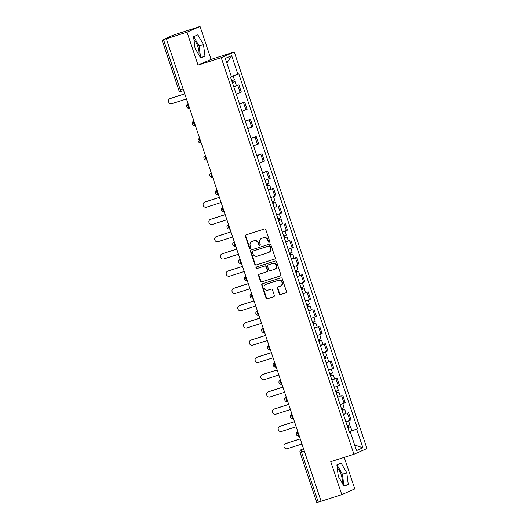 <?xml version="1.0" encoding="UTF-8"?>
<svg xmlns="http://www.w3.org/2000/svg" width="529" height="529" viewBox="0 0 529 529"><rect width="100%" height="100%" fill="white"/><g stroke="black" fill="none" stroke-linecap="round" stroke-linejoin="round"><path stroke-width="0.79" d="M269.221 242.269A0.8 0.747 -113.6 0 0 269.684 241.277L265.822 229.745A1.144 1.071 -113.6 0 0 264.44 228.984L246.071 234.869A1.144 1.071 -113.6 0 0 245.416 236.278L249.271 247.817A0.8 0.747 -113.6 0 0 250.31 248.319A0.8 0.747 -113.6 0 0 250.7 247.354L250.204 245.866A3.663 3.425 -113.6 0 1 252.307 241.343L253.834 240.854A3.663 3.425 -113.6 0 1 258.264 243.28L258.76 244.775A0.8 0.747 -113.6 0 0 259.799 245.277A0.8 0.747 -113.6 0 0 260.189 244.319L259.693 242.824A3.663 3.425 -113.6 0 1 261.795 238.301L263.323 237.812A3.663 3.425 -113.6 0 1 267.753 240.239L268.249 241.733A0.8 0.747 -113.6 0 0 269.221 242.269M193.978 39.794A9.099 3.22 -107.8 0 1 197.872 46.545A9.099 3.22 -107.8 0 1 198.851 54.824M337.257 468.006A9.099 3.22 -107.8 0 1 341.152 474.758A9.099 3.22 -107.8 0 1 342.131 483.037M279.279 293.76A1.144 1.071 -113.6 0 0 280.661 294.521L285.812 292.868A1.144 1.071 -113.6 0 0 286.473 291.459L282.182 278.644A1.144 1.071 -113.6 0 0 280.8 277.89L262.437 283.769A1.144 1.071 -113.6 0 0 261.776 285.184L266.061 297.992A1.144 1.071 -113.6 0 0 267.449 298.753L273.672 296.756A1.144 1.071 -113.6 0 0 274.326 295.347L272.495 289.866A1.144 1.071 -113.6 0 0 271.113 289.105L268.024 290.097A3.062 2.863 -113.6 0 1 265.822 284.384A3.062 2.863 -113.6 0 1 266.08 284.285L278.175 280.41A3.062 2.863 -113.6 0 1 280.37 286.123A3.062 2.863 -113.6 0 1 280.112 286.222L278.102 286.863A1.144 1.071 -113.6 0 0 277.441 288.279L279.279 293.76L279.656 293.595A1.144 1.071 -113.6 0 0 281.038 294.355L286.077 292.742M198.058 65.107L211.078 59.407L200.048 26.45L187.028 32.15L198.058 65.107L221.241 57.681L353.934 454.266L330.751 461.691L341.78 494.648L321.096 501.274L166.344 38.776L166.721 38.61L163.501 39.642L180.263 89.738A2.334 0.827 72.2 0 0 181.731 91.629A2.334 0.827 72.2 0 0 181.764 91.623L181.731 91.629A2.334 2.334 0 0 1 178.809 90.148L183.094 88.832M187.028 32.15L166.344 38.776M274.518 259.111A1.144 1.071 -113.6 0 0 275.173 257.696L270.888 244.887A1.144 1.071 -113.6 0 0 269.506 244.127L251.136 250.012A1.144 1.071 -113.6 0 0 250.482 251.42L254.766 264.236A1.144 1.071 -113.6 0 0 256.148 264.989L274.703 259.025M276.535 261.769L280.82 274.577A1.144 1.071 -113.6 0 1 280.165 275.986L261.802 281.871A1.144 1.071 -113.6 0 1 260.413 281.111L258.582 275.629A1.144 1.071 -113.6 0 1 259.236 274.22L266.689 271.833A1.144 1.071 -113.6 0 0 267.343 270.418L266.127 266.781A1.144 1.071 -113.6 0 0 264.745 266.027L256.988 268.507A0.8 0.747 -113.6 0 1 256.413 267.013A0.8 0.747 -113.6 0 1 256.479 266.986L275.153 261.009A1.144 1.071 -113.6 0 1 276.535 261.769M200.048 26.45L172.923 35.271L163.501 39.642M211.078 59.407L234.254 51.981L366.954 448.566L353.934 454.266M341.78 494.648L354.8 488.948L344.234 457.373M321.083 501.234L316.798 502.55L300.036 452.454L301.49 452.044L318.253 502.14M236.205 94.083L240.179 92.628L237.733 85.328L233.758 86.782M237.733 85.328L233.712 86.637M240.179 92.628L241.336 92.119L238.89 84.819M239.439 103.75L244.662 102.071L239.531 104.034M241.978 111.335L247.109 109.371L244.662 102.071M245.211 121.002L250.435 119.329L245.304 121.286M247.751 128.587L252.882 126.623L250.435 119.329M250.984 138.254L256.208 136.581L251.077 138.538M253.517 145.839L258.655 143.875L256.208 136.581M256.757 155.506L261.981 153.833L256.849 155.791M259.289 163.091L264.427 161.133L261.981 153.833M262.529 172.758L267.753 171.085L262.622 173.043M265.062 180.343L270.2 178.385L267.753 171.085M268.348 190.156L273.526 188.337L268.395 190.295M270.835 197.595L275.973 195.637L273.526 188.337M276.793 206.389L274.167 207.547M276.607 214.847L281.745 212.889L279.299 205.589M282.565 223.641L279.94 224.799M282.38 232.099L287.518 230.141L285.071 222.841M288.338 240.893L285.713 242.051M288.153 249.351L293.291 247.393L290.844 240.093M291.439 259.164L296.617 257.345L291.486 259.303M293.926 266.603L299.064 264.645L296.617 257.345M297.212 276.416L302.39 274.597L297.258 276.561M299.698 283.855L304.836 281.897L302.39 274.597M302.985 293.668L308.162 291.849L303.031 293.813M305.471 301.107L310.609 299.149L308.162 291.849M311.429 309.908L308.804 311.065M311.244 318.359L316.382 316.402L313.935 309.101M317.202 327.16L314.576 328.317M317.016 335.617L322.154 333.654L319.708 326.353M320.303 345.424L325.48 343.605L320.349 345.569M322.789 352.869L327.927 350.906L325.48 343.605M326.076 362.676L331.253 360.864L326.122 362.821M328.562 370.121L333.7 368.158L331.253 360.864M331.848 379.928L337.026 378.116L331.895 380.073M334.335 387.373L339.466 385.41L337.026 378.116M340.292 396.168L337.667 397.325M340.107 404.625L345.239 402.668L342.799 395.368M346.065 413.42L343.44 414.577M345.88 421.877L351.011 419.92L348.571 412.62M349.219 431.849L356.678 429.231L362.894 447.812L356.513 450.602L350.297 432.021L349.404 432.411L230.624 77.406L231.517 77.016L225.301 58.441L231.676 55.644L237.891 74.225L231.352 76.526M356.678 429.231L357.564 428.84L238.784 73.835L237.891 74.225M221.241 57.681L234.254 51.981M204.961 56.186L203.506 44.588L197.82 34.841L193.588 36.693L195.042 48.291L200.729 58.038L204.961 56.186L200.597 57.588L199.142 45.99L193.693 36.653M348.241 484.405L346.786 472.807L341.099 463.06L336.867 464.912L338.322 476.51L344.009 486.257L348.241 484.405L343.876 485.801L342.415 474.202L336.973 464.865M349.166 431.69L357.564 428.84M350.297 432.021L349.358 432.259M231.676 55.644L226.842 63.044M354.648 445.015L362.894 447.812M199.142 45.99L203.506 44.588M342.415 474.202L346.786 472.807M269.466 242.13A0.8 0.747 -113.6 0 1 268.633 241.568L268.13 240.073A3.663 3.425 -113.6 0 0 263.707 237.647L263.323 237.812M261.485 238.42L261.868 238.255A3.663 3.425 -113.6 0 1 262.172 238.136L263.707 237.647M251.996 241.462L252.379 241.297A3.663 3.425 -113.6 0 1 252.683 241.178L254.218 240.688A3.663 3.425 -113.6 0 1 258.641 243.115L259.144 244.61A0.8 0.747 -113.6 0 0 259.977 245.172M246.19 234.83A1.144 1.071 -113.6 0 0 245.793 236.113L249.655 247.651A0.8 0.747 -113.6 0 0 250.488 248.207M251.255 249.972A1.144 1.071 -113.6 0 0 250.858 251.255L255.15 264.07A1.144 1.071 -113.6 0 0 256.532 264.824L274.782 258.979M269.863 246.54A0.8 0.747 -113.6 0 0 268.891 246.005L252.769 251.169A0.8 0.747 -113.6 0 0 252.307 252.161L252.836 253.735A3.663 3.425 -113.6 0 0 257.266 256.162L268.282 252.631A3.663 3.425 -113.6 0 0 270.385 248.114L269.863 246.54L270.24 246.375A0.8 0.747 -113.6 0 0 269.268 245.84L268.891 246.005M253.021 251.063A0.8 0.747 -113.6 0 1 253.146 251.004L269.268 245.84M268.593 252.518L268.97 252.346A3.663 3.425 -113.6 0 0 270.769 247.949L270.385 248.114M270.24 246.375L270.769 247.949M280.43 275.86L261.802 281.871M259.355 274.181A1.144 1.071 -113.6 0 0 258.959 275.464L260.797 280.945A1.144 1.071 -113.6 0 0 262.179 281.706M267.066 271.668A1.144 1.071 -113.6 0 0 267.727 270.253L266.51 266.616A1.144 1.071 -113.6 0 0 265.122 265.862L256.988 268.507M256.644 266.94A0.8 0.747 -113.6 0 0 257.372 268.342M274.419 269.354A3.062 2.863 -113.6 0 0 276.125 265.439A3.062 2.863 -113.6 0 0 272.475 263.548L268.216 264.917A1.144 1.071 -113.6 0 0 267.555 266.325L268.772 269.962A1.144 1.071 -113.6 0 0 270.154 270.722L274.419 269.354M274.677 269.261L275.054 269.096A3.062 2.863 -113.6 0 0 272.852 263.382L272.475 263.548M268.401 264.831A1.144 1.071 -113.6 0 1 268.593 264.745L272.852 263.382M278.221 286.83A1.144 1.071 -113.6 0 0 277.824 288.113L279.656 293.595M280.37 286.123L280.754 285.958A3.062 2.863 -113.6 0 0 278.552 280.244L278.175 280.41M265.822 284.384L266.206 284.218A3.062 2.863 -113.6 0 1 266.457 284.119L278.552 280.244M262.556 283.736A1.144 1.071 -113.6 0 0 262.159 285.019L266.444 297.827A1.144 1.071 -113.6 0 0 267.826 298.587L273.936 296.63M232.363 82.61L235.061 81.658L236.39 85.638M232.383 82.656L235.061 81.658M232.165 80.639L232.78 82.464M184.786 93.891L170.146 98.579A2.685 2.506 -113.6 0 0 168.652 102.011A2.685 2.506 -113.6 0 0 171.852 103.664L186.486 98.976M231.748 80.778L234.433 79.773L233.137 75.898M169.921 98.665L170.417 98.447A2.685 2.506 66.4 0 1 170.642 98.361L184.766 93.838M232.674 80.461L233.243 82.167M267 186.122L269.697 185.17L271.027 189.151M267.013 186.175L269.697 185.17M266.801 184.152L267.409 185.983M219.423 197.403L204.783 202.091A2.685 2.506 -113.6 0 0 203.288 205.523A2.685 2.506 -113.6 0 0 206.489 207.183L221.122 202.495M266.385 184.29L269.069 183.292L267.76 179.391M204.558 202.177L205.054 201.966A2.685 2.506 66.4 0 1 205.278 201.88L219.403 197.35M267.31 183.98L267.879 185.679M272.772 203.374L275.47 202.422L276.799 206.403L274.121 207.408M272.785 203.427L275.47 202.422M272.574 201.404L273.182 203.235M225.195 214.655L210.555 219.35A2.685 2.506 -113.6 0 0 209.061 222.775A2.685 2.506 -113.6 0 0 212.261 224.435L226.895 219.747M272.157 201.542L274.842 200.544L273.533 196.643M210.33 219.429L210.826 219.218A2.685 2.506 66.4 0 1 211.051 219.132L225.175 214.609M273.083 201.232L273.652 202.931M278.545 220.626L281.243 219.674L282.572 223.655L279.894 224.66M278.558 220.679L281.243 219.674M278.347 218.656L278.955 220.487M230.968 231.914L216.328 236.602A2.685 2.506 -113.6 0 0 214.834 240.027A2.685 2.506 -113.6 0 0 218.034 241.687L232.667 236.999M277.93 218.794L280.615 217.796L279.305 213.895M216.103 236.681L216.599 236.47A2.685 2.506 66.4 0 1 216.824 236.384L230.948 231.861M278.856 218.484L279.424 220.19M284.318 237.878L287.016 236.926L288.345 240.913L285.667 241.912M284.331 237.931L287.016 236.926M284.119 235.908L284.728 237.739M236.741 249.166L222.101 253.854A2.685 2.506 -113.6 0 0 220.606 257.279A2.685 2.506 -113.6 0 0 223.807 258.939L238.44 254.251M283.703 236.053L286.381 235.048L285.078 231.147M221.876 253.94L222.372 253.722A2.685 2.506 66.4 0 1 222.597 253.636L236.721 249.113M284.628 235.736L285.197 237.442M290.09 255.137L292.788 254.184L294.117 258.165M290.104 255.183L292.788 254.184M289.892 253.16L290.5 254.991M242.513 266.418L227.873 271.106A2.685 2.506 -113.6 0 0 226.379 274.538A2.685 2.506 -113.6 0 0 229.579 276.191L244.213 271.503M289.475 253.305L292.153 252.3L290.851 248.399M227.649 271.192L228.144 270.974A2.685 2.506 66.4 0 1 228.369 270.888L242.494 266.365M290.401 252.988L290.97 254.694M295.863 272.389L298.561 271.437L299.89 275.417M295.876 272.435L298.561 271.437M295.665 270.418L296.273 272.243M248.286 283.67L233.646 288.358A2.685 2.506 -113.6 0 0 232.152 291.79A2.685 2.506 -113.6 0 0 235.352 293.443L249.986 288.755M295.248 270.557L297.926 269.552L296.624 265.651M233.421 288.444L233.917 288.226A2.685 2.506 66.4 0 1 234.142 288.14L248.266 283.617M296.174 270.24L296.743 271.946M301.636 289.641L304.334 288.689L305.663 292.669M301.649 289.687L304.334 288.689M301.437 287.67L302.046 289.495M254.059 300.922L239.419 305.61A2.685 2.506 -113.6 0 0 237.924 309.042A2.685 2.506 -113.6 0 0 241.125 310.695L255.758 306.007M301.021 287.809L303.699 286.804L302.396 282.903M239.194 305.696L239.69 305.478A2.685 2.506 66.4 0 1 239.915 305.392L254.039 300.869M301.94 287.492L302.515 289.198M307.409 306.893L310.106 305.941L311.436 309.921L308.757 310.92M307.422 306.939L310.106 305.941M307.21 304.922L307.818 306.747M259.832 318.174L245.192 322.862A2.685 2.506 -113.6 0 0 243.697 326.294A2.685 2.506 -113.6 0 0 246.898 327.947L261.531 323.259M306.794 305.061L309.472 304.056L308.169 300.161M244.967 322.948L245.463 322.73A2.685 2.506 66.4 0 1 245.687 322.644L259.812 318.121M307.713 304.744L308.288 306.45M313.181 324.145L315.879 323.193L317.208 327.173L314.53 328.172M313.194 324.191L315.879 323.193M312.983 322.174L313.591 323.999M265.598 335.426L250.964 340.114A2.685 2.506 -113.6 0 0 249.47 343.546A2.685 2.506 -113.6 0 0 252.664 345.199L267.304 340.511M312.566 322.313L315.244 321.308L313.942 317.413M250.739 340.2L251.235 339.982A2.685 2.506 66.4 0 1 251.46 339.896L265.584 335.373M313.485 321.996L314.061 323.702M318.954 341.397L321.652 340.445L322.981 344.425M318.967 341.443L321.652 340.445M318.756 339.426L319.364 341.251M271.37 352.678L256.737 357.366A2.685 2.506 -113.6 0 0 255.243 360.798A2.685 2.506 -113.6 0 0 258.436 362.451L273.076 357.763M318.339 339.565L321.017 338.567L319.714 334.665M256.512 357.452L257.008 357.234A2.685 2.506 66.4 0 1 257.233 357.148L271.357 352.625M319.258 339.248L319.833 340.954M324.727 358.649L327.425 357.697L328.754 361.677M324.74 358.695L327.425 357.697M324.528 356.678L325.137 358.51M277.143 369.93L262.51 374.618A2.685 2.506 -113.6 0 0 261.015 378.05A2.685 2.506 -113.6 0 0 264.209 379.71L278.849 375.015M324.112 356.817L326.79 355.819L325.487 351.917M262.285 374.704L262.781 374.486A2.685 2.506 66.4 0 1 263.006 374.4L277.13 369.877M325.031 356.5L325.606 358.206M330.499 375.901L333.191 374.949L334.526 378.929M330.513 375.947L333.191 374.949M330.301 373.93L330.909 375.762M282.916 387.182L268.282 391.87A2.685 2.506 -113.6 0 0 266.788 395.302A2.685 2.506 -113.6 0 0 269.982 396.962L284.622 392.273M329.884 374.069L332.562 373.071L331.26 369.169M268.058 391.956L268.553 391.738A2.685 2.506 66.4 0 1 268.778 391.658L282.903 387.129M330.804 373.752L331.379 375.458M336.272 393.153L338.963 392.201L340.299 396.181L337.621 397.186M336.285 393.199L338.963 392.201M336.074 391.182L336.682 393.014M288.689 404.434L274.055 409.122A2.685 2.506 -113.6 0 0 272.561 412.554A2.685 2.506 -113.6 0 0 275.754 414.214L290.395 409.525M335.657 391.321L338.335 390.323L337.033 386.421M273.83 409.208L274.326 408.996A2.685 2.506 66.4 0 1 274.551 408.91L288.675 404.381M336.576 391.01L337.152 392.71M342.045 410.405L344.736 409.453L346.072 413.433L343.394 414.438M342.058 410.458L344.736 409.453M341.846 408.434L342.455 410.266M294.461 421.686L279.828 426.374A2.685 2.506 -113.6 0 0 278.333 429.806A2.685 2.506 -113.6 0 0 281.527 431.466L296.167 426.777M341.43 408.573L344.108 407.575L342.805 403.673M279.603 426.46L280.099 426.248A2.685 2.506 66.4 0 1 280.324 426.162L294.448 421.633M342.349 408.262L342.924 409.962M347.817 427.657L350.509 426.705L351.845 430.685M347.831 427.71L350.509 426.705M347.619 425.686L348.227 427.518M300.234 438.938L285.6 443.626A2.685 2.506 -113.6 0 0 284.106 447.058A2.685 2.506 -113.6 0 0 287.3 448.718L301.94 444.029M347.203 425.825L349.881 424.827L348.578 420.925M285.376 443.712L285.872 443.5A2.685 2.506 66.4 0 1 286.096 443.414L300.221 438.885M348.122 425.514L348.697 427.214M303.553 448.843L301.51 449.498A2.334 2.182 66.4 0 0 301.312 449.571L301.51 449.498A2.334 0.827 72.2 0 0 301.49 452.044L304.32 451.138M344.081 403.171L341.641 395.871M338.309 385.919L335.869 378.619M332.536 368.667L330.096 361.367M326.763 351.415L324.323 344.114M320.991 334.163L318.551 326.862M315.218 316.911L312.778 309.61M309.452 299.659L307.005 292.358M303.679 282.407L301.232 275.106M297.906 265.155L295.46 257.854M292.134 247.903L289.687 240.602M286.361 230.644L283.914 223.35M280.588 213.392L278.142 206.098M274.816 196.14L272.369 188.84M269.043 178.888L266.596 171.588M263.27 161.636L260.823 154.336M257.497 144.384L255.051 137.084M251.725 127.132L249.278 119.832M245.952 109.88L243.505 102.58M349.854 420.423L347.414 413.123M188.099 103.803A2.334 0.827 72.2 0 0 188.112 106.329A2.334 0.827 72.2 0 0 189.58 108.22A2.334 2.334 0 0 1 186.691 106.818A2.334 2.334 0 0 1 187.94 103.856A2.334 2.182 66.4 0 1 188.099 103.796L187.94 103.856M193.872 121.055A2.334 0.827 72.2 0 0 193.885 123.581A2.334 0.827 72.2 0 0 195.353 125.472A2.334 2.334 0 0 1 192.463 124.07A2.334 2.334 0 0 1 193.713 121.108A2.334 2.182 66.4 0 1 193.872 121.048L193.713 121.108M199.645 138.307A2.334 0.827 72.2 0 0 199.658 140.833A2.334 0.827 72.2 0 0 201.126 142.724A2.334 2.334 0 0 1 198.236 141.322A2.334 2.334 0 0 1 199.486 138.36A2.334 2.182 66.4 0 1 199.645 138.3L199.486 138.36M205.417 155.559A2.334 0.827 72.2 0 0 205.431 158.085A2.334 0.827 72.2 0 0 206.899 159.976A2.334 2.334 0 0 1 204.009 158.574A2.334 2.334 0 0 1 205.259 155.612A2.334 2.182 66.4 0 1 205.417 155.552L205.259 155.612M211.19 172.811A2.334 0.827 72.2 0 0 211.203 175.337A2.334 0.827 72.2 0 0 212.671 177.228A2.334 2.334 0 0 1 209.782 175.826A2.334 2.334 0 0 1 211.031 172.871A2.334 2.182 66.4 0 1 211.19 172.804M216.963 190.063A2.334 0.827 72.2 0 0 216.976 192.589A2.334 0.827 72.2 0 0 218.444 194.48A2.334 2.334 0 0 1 215.554 193.078A2.334 2.334 0 0 1 216.804 190.123A2.334 2.182 66.4 0 1 216.963 190.056L216.804 190.123M222.735 207.315A2.334 0.827 72.2 0 0 222.749 209.841A2.334 0.827 72.2 0 0 224.217 211.732A2.334 2.334 0 0 1 221.327 210.33A2.334 2.334 0 0 1 222.577 207.375A2.334 2.182 66.4 0 1 222.735 207.308L222.577 207.375M228.508 224.567A2.334 0.827 72.2 0 0 228.521 227.093A2.334 0.827 72.2 0 0 229.989 228.984A2.334 2.334 0 0 1 227.1 227.582A2.334 2.334 0 0 1 228.349 224.627A2.334 2.182 66.4 0 1 228.508 224.561L228.349 224.627M234.281 241.819A2.334 0.827 72.2 0 0 234.294 244.345A2.334 0.827 72.2 0 0 235.762 246.243A2.334 2.334 0 0 1 232.872 244.834A2.334 2.334 0 0 1 234.122 241.879A2.334 2.182 66.4 0 1 234.281 241.813L234.122 241.879M240.054 259.071A2.334 0.827 72.2 0 0 240.067 261.597A2.334 0.827 72.2 0 0 241.535 263.495A2.334 2.334 0 0 1 238.645 262.086A2.334 2.334 0 0 1 239.895 259.131A2.334 2.182 66.4 0 1 240.054 259.065M245.826 276.323A2.334 0.827 72.2 0 0 245.84 278.856A2.334 0.827 72.2 0 0 247.308 280.747A2.334 2.334 0 0 1 244.418 279.338A2.334 2.334 0 0 1 245.661 276.383A2.334 2.182 66.4 0 1 245.826 276.323M251.599 293.575A2.334 0.827 72.2 0 0 251.612 296.108A2.334 0.827 72.2 0 0 253.08 297.999A2.334 2.334 0 0 1 250.191 296.597A2.334 2.334 0 0 1 251.434 293.635A2.334 2.182 66.4 0 1 251.599 293.575L251.434 293.635M257.372 310.834A2.334 0.827 72.2 0 0 257.385 313.36A2.334 0.827 72.2 0 0 258.853 315.251A2.334 2.334 0 0 1 255.963 313.849A2.334 2.334 0 0 1 257.206 310.887A2.334 2.182 66.4 0 1 257.372 310.827L257.206 310.887M263.144 328.086A2.334 0.827 72.2 0 0 263.158 330.612A2.334 0.827 72.2 0 0 264.626 332.503A2.334 2.334 0 0 1 261.736 331.101A2.334 2.334 0 0 1 262.979 328.139A2.334 2.182 66.4 0 1 263.144 328.079L262.979 328.139M268.917 345.338A2.334 0.827 72.2 0 0 268.93 347.864A2.334 0.827 72.2 0 0 270.398 349.755A2.334 2.334 0 0 1 267.509 348.353A2.334 2.334 0 0 1 268.752 345.391A2.334 2.182 66.4 0 1 268.917 345.331M274.69 362.59A2.334 0.827 72.2 0 0 274.703 365.116A2.334 0.827 72.2 0 0 276.171 367.007A2.334 2.334 0 0 1 273.281 365.605A2.334 2.334 0 0 1 274.525 362.643A2.334 2.182 66.4 0 1 274.69 362.583M280.463 379.842A2.334 0.827 72.2 0 0 280.476 382.368A2.334 0.827 72.2 0 0 281.944 384.259A2.334 2.334 0 0 1 279.054 382.857A2.334 2.334 0 0 1 280.297 379.895A2.334 2.182 66.4 0 1 280.463 379.835L280.297 379.895M286.235 397.094A2.334 0.827 72.2 0 0 286.249 399.62A2.334 0.827 72.2 0 0 287.716 401.511A2.334 2.334 0 0 1 284.827 400.109A2.334 2.334 0 0 1 286.07 397.147A2.334 2.182 66.4 0 1 286.235 397.087L286.07 397.147M292.008 414.346A2.334 0.827 72.2 0 0 292.021 416.872A2.334 0.827 72.2 0 0 293.483 418.763A2.334 2.334 0 0 1 290.6 417.361A2.334 2.334 0 0 1 291.843 414.405A2.334 2.182 66.4 0 1 292.008 414.339L291.843 414.405M297.781 431.598A2.334 0.827 72.2 0 0 297.794 434.124A2.334 0.827 72.2 0 0 299.255 436.015A2.334 2.334 0 0 1 296.372 434.613A2.334 2.334 0 0 1 297.615 431.657A2.334 2.182 66.4 0 1 297.781 431.591M268.13 240.073L267.753 240.239M262.172 238.136L261.795 238.301M259.144 244.61L258.76 244.775M258.641 243.115L258.264 243.28M254.218 240.688L253.834 240.854M252.683 241.178L252.307 241.343M249.655 247.651L249.271 247.817M245.793 236.113L245.416 236.278M268.633 241.568L268.249 241.733M256.532 264.824L256.148 264.989M255.15 264.07L254.766 264.236M250.858 251.255L250.482 251.42M253.146 251.004L252.769 251.169M260.797 280.945L260.413 281.111M258.959 275.464L258.582 275.629M267.727 270.253L267.343 270.418M266.51 266.616L266.127 266.781M265.122 265.862L264.745 266.027M268.593 264.745L268.216 264.917M277.824 288.113L277.441 288.279M266.457 284.119L266.08 284.285M267.826 298.587L267.449 298.753M266.444 297.827L266.061 297.992M262.159 285.019L261.776 285.184M281.038 294.355L280.661 294.521M170.642 98.361L170.146 98.579M205.278 201.88L204.783 202.091M211.051 219.132L210.555 219.35M216.824 236.384L216.328 236.602M222.597 253.636L222.101 253.854M228.369 270.888L227.873 271.106M234.142 288.14L233.646 288.358M239.915 305.392L239.419 305.61M245.687 322.644L245.192 322.862M251.46 339.896L250.964 340.114M257.233 357.148L256.737 357.366M263.006 374.4L262.51 374.618M268.778 391.658L268.282 391.87M274.551 408.91L274.055 409.122M280.324 426.162L279.828 426.374M286.096 443.414L285.6 443.626M301.312 449.571A2.334 2.334 0 0 0 300.036 452.454M178.809 90.148L162.046 40.052M253.08 251.03L252.703 251.196M267.165 271.628L266.781 271.794M268.494 264.784L268.117 264.95"/></g></svg>
